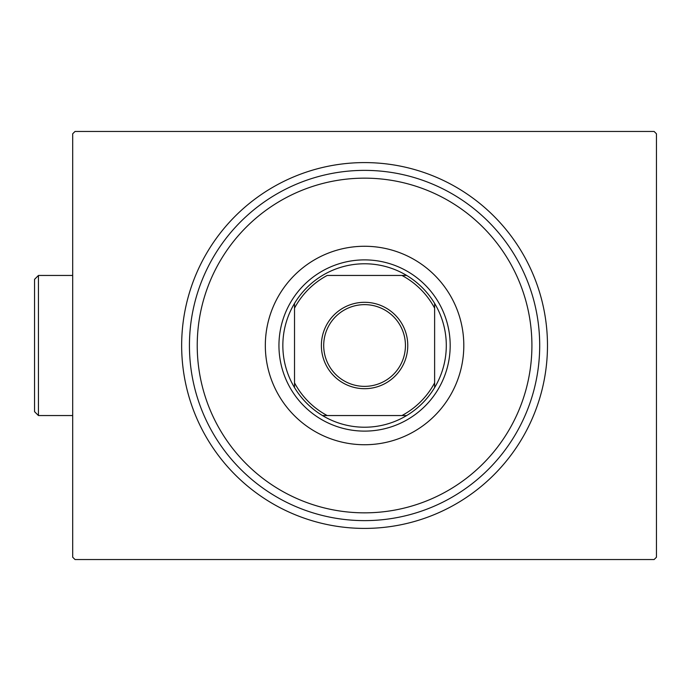 <?xml version="1.0" encoding="UTF-8"?>
<svg xmlns="http://www.w3.org/2000/svg" width="691" height="691" viewBox="0 0 691 691"><rect width="100%" height="100%" fill="white"/><g stroke="black" fill="none" stroke-linecap="round" stroke-linejoin="round"><path stroke-width="1.04" d="M547.479 345.5A182.908 182.908 0 0 1 364.572 528.408A182.908 182.908 0 0 1 181.655 345.5A182.908 182.908 0 0 1 364.572 162.592A182.908 182.908 0 0 1 547.479 345.5M75.025 131.454L654.118 131.454L656.45 133.786L656.45 557.214L654.118 559.546L75.025 559.546L72.693 557.214L72.693 133.786L75.025 131.454M197.229 345.5A167.343 167.343 0 0 0 364.572 512.843A167.343 167.343 0 0 0 531.915 345.5A167.343 167.343 0 0 0 364.572 178.157A167.343 167.343 0 0 0 197.229 345.5M539.697 345.5A175.125 175.125 0 0 1 364.572 520.625A175.125 175.125 0 0 1 189.438 345.5A175.125 175.125 0 0 1 364.572 170.375A175.125 175.125 0 0 1 539.697 345.5M265.327 345.5A99.236 99.236 0 0 1 364.572 246.264A99.236 99.236 0 0 1 463.808 345.5A99.236 99.236 0 0 1 364.572 444.736A99.236 99.236 0 0 1 265.327 345.5M321.375 345.5A43.196 43.196 0 0 1 364.572 302.304A43.196 43.196 0 0 1 407.768 345.5A43.196 43.196 0 0 1 364.572 388.696A43.196 43.196 0 0 1 321.375 345.5M405.436 345.5A40.864 40.864 0 0 0 364.572 304.636A40.864 40.864 0 0 0 323.708 345.5A40.864 40.864 0 0 0 364.572 386.364A40.864 40.864 0 0 0 405.436 345.5M282.844 345.5A81.728 81.728 0 0 0 294.521 387.599L294.521 382.857L294.521 387.599A81.728 81.728 0 0 0 406.662 415.55L401.929 415.55L406.662 415.55A81.728 81.728 0 0 0 434.622 303.401L434.622 308.143L434.622 303.401A81.728 81.728 0 0 0 406.662 275.45L327.206 275.45A79.387 79.387 0 0 0 294.521 308.143L294.521 382.857A79.387 79.387 0 0 0 327.206 415.55L401.929 415.55A79.387 79.387 0 0 0 434.622 382.857L434.622 308.143A79.387 79.387 0 0 0 401.929 275.45L406.662 275.45A81.728 81.728 0 0 0 294.521 303.401L294.521 308.143L294.521 303.401A81.728 81.728 0 0 0 282.844 345.5M450.187 345.5A85.615 85.615 0 0 1 364.572 431.115A85.615 85.615 0 0 1 278.948 345.5A85.615 85.615 0 0 1 364.572 259.885A85.615 85.615 0 0 1 450.187 345.5M434.622 387.599L434.622 382.857L434.622 387.599M322.472 415.55L327.206 415.55L322.472 415.55M38.446 415.55L34.55 411.663L34.55 279.337L38.446 275.45L38.446 415.55L72.693 415.55M38.446 275.45L72.693 275.45"/></g></svg>
